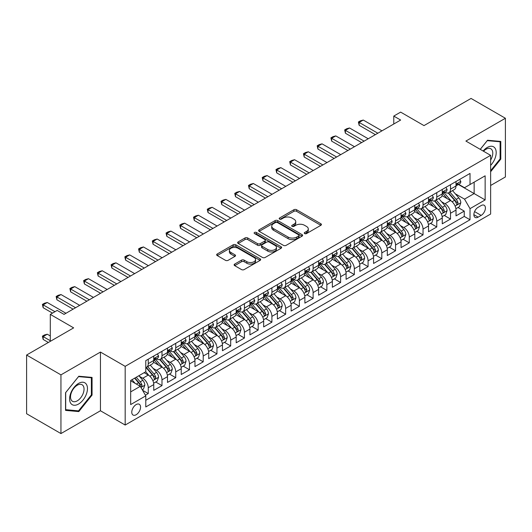 <?xml version="1.0" encoding="UTF-8"?>
<svg xmlns="http://www.w3.org/2000/svg" width="532" height="532" viewBox="0 0 532 532"><rect width="100%" height="100%" fill="white"/><g stroke="black" fill="none" stroke-linecap="round" stroke-linejoin="round"><path stroke-width="0.8" d="M304.643 233.581A1.337 0.771 0 0 0 306.532 233.581L320.863 225.309A1.909 1.104 0 0 0 321.421 224.531A1.909 1.104 0 0 0 320.863 223.753L296.59 209.734A1.909 1.104 0 0 0 293.89 209.734L279.559 218.007A1.337 0.771 0 0 0 279.174 218.552A1.337 0.771 0 0 0 279.559 219.098A1.337 0.771 0 0 0 281.448 219.098L283.303 218.027A6.105 3.525 0 0 1 291.935 218.027L293.957 219.197A6.105 3.525 0 0 1 295.745 221.684A6.105 3.525 0 0 1 293.957 224.178L292.101 225.249A1.337 0.771 0 0 0 291.716 225.794A1.337 0.771 0 0 0 292.101 226.339A1.337 0.771 0 0 0 293.99 226.339L295.845 225.269A6.105 3.525 0 0 1 304.477 225.269L306.498 226.439A6.105 3.525 0 0 1 308.287 228.926A6.105 3.525 0 0 1 306.498 231.42L304.643 232.491A1.337 0.771 0 0 0 304.251 233.036A1.337 0.771 0 0 0 304.643 233.581L304.643 232.491M136.165 414.727A6.218 3.591 120 0 0 140.229 409.248A6.218 3.591 120 0 0 139.278 404.267A6.218 3.591 120 0 0 136.165 404.573A6.218 3.591 120 0 0 132.109 410.052A6.218 3.591 120 0 0 133.06 415.033A6.218 3.591 120 0 0 136.165 414.727M234.685 264.085A1.909 1.104 0 0 0 234.127 264.863A1.909 1.104 0 0 0 234.685 265.641L241.501 269.571A1.909 1.104 0 0 0 244.195 269.571L260.108 260.381A1.909 1.104 0 0 0 260.667 259.603A1.909 1.104 0 0 0 260.108 258.825L235.836 244.813A1.909 1.104 0 0 0 233.136 244.813L217.222 253.997A1.909 1.104 0 0 0 216.664 254.775A1.909 1.104 0 0 0 217.222 255.553L225.448 260.308A1.909 1.104 0 0 0 228.148 260.308L234.958 256.371A1.909 1.104 0 0 0 235.516 255.593A1.909 1.104 0 0 0 234.958 254.815L230.881 252.461A5.101 2.946 0 0 1 229.385 250.379A5.101 2.946 0 0 1 232.531 247.659A5.101 2.946 0 0 1 238.097 248.298L254.077 257.521A5.101 2.946 0 0 1 255.566 259.603A5.101 2.946 0 0 1 252.421 262.323A5.101 2.946 0 0 1 246.861 261.684L244.195 260.148A1.909 1.104 0 0 0 241.501 260.148L234.685 264.085L234.685 265.641M490.63 185.488L505.4 176.963L505.4 118.264L471.053 98.433L423.997 125.605L400.643 112.119L393.773 116.082L400.643 120.052L64.04 314.385L57.17 310.422L50.301 314.385L50.301 341.351M60.947 374.867L60.947 433.567L100.448 410.764L100.448 352.064L60.947 374.867L26.6 355.037L73.655 327.872L50.301 314.385M100.448 352.064L125.18 366.342L490.63 155.344L490.63 214.044L125.18 425.041L125.18 366.342M505.4 118.264L465.899 141.066L490.63 155.344M283.436 245.358A1.909 1.104 0 0 0 286.136 245.358L302.05 236.168A1.909 1.104 0 0 0 302.608 235.39A1.909 1.104 0 0 0 302.05 234.612L277.777 220.6A1.909 1.104 0 0 0 275.077 220.6L259.164 229.784A1.909 1.104 0 0 0 258.605 230.562A1.909 1.104 0 0 0 259.164 231.34L283.436 245.358M255.047 233.867A1.337 0.771 0 0 1 256.397 234.06L281.056 248.291L265.169 257.461A1.909 1.104 0 0 1 262.469 257.461L238.196 243.45L238.196 241.894A1.909 1.104 0 0 0 237.638 242.672A1.909 1.104 0 0 0 238.196 243.45M238.196 241.894L245.006 237.957A1.909 1.104 0 0 1 247.699 237.957L257.548 243.643A1.909 1.104 0 0 0 260.241 243.643L264.763 241.036A1.909 1.104 0 0 0 265.322 240.258A1.909 1.104 0 0 0 264.763 239.48L254.509 233.561A1.337 0.771 0 0 1 254.123 233.016A1.337 0.771 0 0 1 254.948 232.304A1.337 0.771 0 0 1 256.397 232.471L281.076 246.722A1.909 1.104 0 0 1 281.634 247.5A1.909 1.104 0 0 1 281.076 248.278L281.076 246.722M60.947 433.567L26.6 413.736L26.6 355.037M145.409 395.196L148.255 393.547L142.556 390.255M139.311 376.25L142.762 378.239A7.774 4.489 60 0 1 148.255 387.755L153.755 384.583L153.755 390.375L161.994 385.614L155.743 382.009M153.05 368.317L156.501 370.305A7.774 4.489 60 0 1 161.994 379.828L167.494 376.649L167.494 382.442L175.733 377.687L169.482 374.076M166.789 360.383L170.24 362.372A7.774 4.489 60 0 1 175.733 371.895L181.232 368.723L181.232 374.508L189.472 369.753L183.221 366.142M180.528 352.45L183.979 354.445A7.774 4.489 60 0 1 189.472 363.961L194.971 360.789L194.971 366.581L203.211 361.82L196.96 358.209M194.266 344.517L197.718 346.512A7.774 4.489 60 0 1 203.211 356.028L208.71 352.856L208.71 358.648L216.95 353.886L210.699 350.275M208.005 336.59L211.457 338.578A7.774 4.489 60 0 1 216.95 348.094L222.449 344.922L222.449 350.714L230.689 345.953L224.438 342.349M221.744 328.656L225.196 330.645A7.774 4.489 60 0 1 230.689 340.167L236.188 336.995L236.188 342.781L244.427 338.026L238.176 334.415M235.483 320.723L238.935 322.711A7.774 4.489 60 0 1 244.427 332.234L249.927 329.062L249.927 334.847L258.166 330.093L251.915 326.482M249.222 312.789L252.673 314.784A7.774 4.489 60 0 1 258.166 324.301L263.666 321.128L263.666 326.921L271.905 322.159L265.654 318.548M262.961 304.856L266.412 306.851A7.774 4.489 60 0 1 271.905 316.367L277.405 313.195L277.405 318.987L285.644 314.226L279.393 310.615M276.7 296.929L280.151 298.918A7.774 4.489 60 0 1 285.644 308.434L291.144 305.262L291.144 311.054L299.383 306.292L293.132 302.688M290.439 288.996L293.89 290.984A7.774 4.489 60 0 1 299.383 300.507L304.883 297.335L304.883 303.12L313.122 298.366L306.871 294.755M304.178 281.062L307.629 283.057A7.774 4.489 60 0 1 313.122 292.573L318.621 289.401L318.621 295.194L326.861 290.432L320.61 286.821M317.917 273.129L321.368 275.124A7.774 4.489 60 0 1 326.861 284.64L332.36 281.468L332.36 287.26L340.6 282.499L334.349 278.888M331.655 265.195L335.107 267.19A7.774 4.489 60 0 1 340.6 276.707L346.099 273.534L346.099 279.327L354.339 274.565L348.088 270.961M345.394 257.269L348.846 259.257A7.774 4.489 60 0 1 354.339 268.78L359.838 265.601L359.838 271.393L368.078 266.632L361.827 263.027M359.133 249.335L362.585 251.323A7.774 4.489 60 0 1 368.078 260.846L373.577 257.674L373.577 263.46L381.816 258.705L375.565 255.094M372.872 241.402L376.324 243.397A7.774 4.489 60 0 1 381.816 252.913L387.316 249.741L387.316 255.533L395.555 250.772L389.304 247.161M386.611 233.468L390.062 235.463A7.774 4.489 60 0 1 395.555 244.979L401.055 241.807L401.055 247.599L409.294 242.838L403.043 239.227M400.35 225.535L403.801 227.53A7.774 4.489 60 0 1 409.294 237.046L414.794 233.874L414.794 239.666L423.033 234.905L416.782 231.3M414.089 217.608L417.54 219.596A7.774 4.489 60 0 1 423.033 229.119L428.533 225.94L428.533 231.733L436.772 226.971L430.521 223.367M427.828 209.675L431.279 211.663A7.774 4.489 60 0 1 436.772 221.186L442.272 218.014L442.272 223.799L450.511 219.044L450.511 213.252A7.774 4.489 -120 0 0 445.018 203.736L441.567 201.741M444.26 215.433L450.511 219.044M153.755 384.583A7.774 4.489 -120 0 0 148.255 375.067L144.139 372.686M167.494 376.649A7.774 4.489 -120 0 0 161.994 367.133L153.502 362.226M181.232 368.723A7.774 4.489 -120 0 0 175.733 359.2L167.241 354.299M194.971 360.789A7.774 4.489 -120 0 0 189.472 351.273L180.98 346.365M208.71 352.856A7.774 4.489 -120 0 0 203.211 343.339L194.719 338.432M222.449 344.922A7.774 4.489 -120 0 0 216.95 335.406L208.458 330.498M236.188 336.995A7.774 4.489 -120 0 0 230.689 327.473L222.196 322.565M249.927 329.062A7.774 4.489 -120 0 0 244.427 319.539L235.935 314.638M263.666 321.128A7.774 4.489 -120 0 0 258.166 311.612L249.674 306.705M277.405 313.195A7.774 4.489 -120 0 0 271.905 303.679L263.413 298.771M291.144 305.262A7.774 4.489 -120 0 0 285.644 295.745L277.152 290.838M304.883 297.335A7.774 4.489 -120 0 0 299.383 287.812L290.891 282.911M318.621 289.401A7.774 4.489 -120 0 0 313.122 279.879L304.63 274.978M332.36 281.468A7.774 4.489 -120 0 0 326.861 271.952L318.369 267.044M346.099 273.534A7.774 4.489 -120 0 0 340.6 264.018L332.108 259.111M359.838 265.601A7.774 4.489 -120 0 0 354.339 256.085L345.847 251.177M373.577 257.674A7.774 4.489 -120 0 0 368.078 248.151L359.585 243.25M387.316 249.741A7.774 4.489 -120 0 0 381.816 240.218L373.324 235.317M401.055 241.807A7.774 4.489 -120 0 0 395.555 232.291L387.063 227.383M414.794 233.874A7.774 4.489 -120 0 0 409.294 224.358L400.802 219.45M428.533 225.94A7.774 4.489 -120 0 0 423.033 216.424L414.541 211.517M442.272 218.014A7.774 4.489 -120 0 0 436.772 208.491L428.28 203.59M481.154 205.558L478.128 207.3A6.025 3.478 120 0 0 474.192 212.614A6.025 3.478 120 0 0 475.116 217.435A6.025 3.478 120 0 0 478.128 217.136L481.154 215.393A6.025 3.478 120 0 0 485.084 210.087A6.025 3.478 120 0 0 484.16 205.259A6.025 3.478 120 0 0 481.154 205.558M130.673 391.885L140.288 386.332L145.788 395.848L145.788 406.953L470.022 219.756L470.022 208.65L464.529 199.134L455.306 193.808M145.788 395.848L130.673 404.573L130.673 380.46L145.788 371.735L145.788 360.63L470.022 173.432L470.022 184.538L485.137 175.813L485.137 199.926L470.022 208.65M156.428 358.841L156.501 358.887A7.774 4.489 60 0 0 160.385 359.266L165.884 356.094A7.774 4.489 -120 0 0 167.494 352.536L167.494 348.094M170.167 350.914L170.24 350.954A7.774 4.489 60 0 0 174.124 351.339L179.623 348.167A7.774 4.489 -120 0 0 181.232 344.61L181.232 340.167M183.906 342.98L183.979 343.02A7.774 4.489 60 0 0 187.863 343.406L193.362 340.234A7.774 4.489 -120 0 0 194.971 336.676L194.971 332.234M197.645 335.047L197.718 335.087A7.774 4.489 60 0 0 201.601 335.473L207.101 332.3A7.774 4.489 -120 0 0 208.71 328.743L208.71 324.301M211.384 327.113L211.457 327.153A7.774 4.489 60 0 0 215.34 327.539L220.84 324.367A7.774 4.489 -120 0 0 222.449 320.809L222.449 316.367M225.122 319.18L225.196 319.227A7.774 4.489 60 0 0 229.079 319.612L234.579 316.434A7.774 4.489 -120 0 0 236.188 312.876L236.188 308.434M238.861 311.253L238.935 311.293A7.774 4.489 60 0 0 242.818 311.679L248.318 308.507A7.774 4.489 -120 0 0 249.927 304.949L249.927 300.507M252.6 303.32L252.673 303.36A7.774 4.489 60 0 0 256.557 303.745L262.057 300.573A7.774 4.489 -120 0 0 263.666 297.016L263.666 292.573M266.339 295.386L266.412 295.426A7.774 4.489 60 0 0 270.296 295.812L275.795 292.64A7.774 4.489 -120 0 0 277.405 289.082L277.405 284.64M280.078 287.453L280.151 287.493A7.774 4.489 60 0 0 284.035 287.878L289.534 284.706A7.774 4.489 -120 0 0 291.144 281.149L291.144 276.707M293.817 279.519L293.89 279.566A7.774 4.489 60 0 0 297.774 279.952L303.273 276.773A7.774 4.489 -120 0 0 304.883 273.215L304.883 268.773M307.556 271.593L307.629 271.633A7.774 4.489 60 0 0 311.513 272.018L317.012 268.846A7.774 4.489 -120 0 0 318.621 265.288L318.621 260.846M321.295 263.659L321.368 263.699A7.774 4.489 60 0 0 325.252 264.085L330.751 260.913A7.774 4.489 -120 0 0 332.36 257.355L332.36 252.913M335.034 255.726L335.107 255.766A7.774 4.489 60 0 0 338.99 256.151L344.49 252.979A7.774 4.489 -120 0 0 346.099 249.422L346.099 244.979M348.773 247.792L348.846 247.832A7.774 4.489 60 0 0 352.729 248.218L358.229 245.046A7.774 4.489 -120 0 0 359.838 241.488L359.838 237.046M362.511 239.859L362.585 239.905A7.774 4.489 60 0 0 366.468 240.291L371.968 237.112A7.774 4.489 -120 0 0 373.577 233.555L373.577 229.112M376.25 231.932L376.324 231.972A7.774 4.489 60 0 0 380.207 232.358L385.707 229.186A7.774 4.489 -120 0 0 387.316 225.628L387.316 221.186M389.989 223.999L390.062 224.038A7.774 4.489 60 0 0 393.946 224.424L399.446 221.252A7.774 4.489 -120 0 0 401.055 217.694L401.055 213.252M403.728 216.065L403.801 216.105A7.774 4.489 60 0 0 407.685 216.491L413.184 213.319A7.774 4.489 -120 0 0 414.794 209.761L414.794 205.319M417.467 208.132L417.54 208.178A7.774 4.489 60 0 0 421.424 208.557L426.923 205.385A7.774 4.489 -120 0 0 428.533 201.828L428.533 197.385M431.206 200.198L431.279 200.245A7.774 4.489 60 0 0 435.163 200.631L440.662 197.458A7.774 4.489 -120 0 0 442.272 193.894L442.272 189.458M145.788 400.29L464.25 216.424L464.25 211.111L456.01 215.872L456.01 210.08A7.774 4.489 -120 0 0 450.511 200.557L442.019 195.656M444.945 192.271L445.018 192.311A7.774 4.489 -120 0 0 448.902 192.697A7.774 4.489 -120 0 0 450.511 189.139L450.511 184.697M448.902 192.697L454.401 189.525A7.774 4.489 -120 0 0 456.01 185.967L456.01 181.525M148.255 359.2L148.255 363.642A7.774 4.489 60 0 1 146.646 367.2A7.774 4.489 60 0 1 145.788 367.519M146.646 367.2L152.145 364.028A7.774 4.489 -120 0 0 153.755 360.47L153.755 356.028M161.994 351.266L161.994 355.709A7.774 4.489 60 0 1 160.385 359.266M175.733 343.339L175.733 347.782A7.774 4.489 60 0 1 174.124 351.339M189.472 335.406L189.472 339.848A7.774 4.489 60 0 1 187.863 343.406M203.211 327.473L203.211 331.915A7.774 4.489 60 0 1 201.601 335.473M216.95 319.539L216.95 323.981A7.774 4.489 60 0 1 215.34 327.539M230.689 311.612L230.689 316.048A7.774 4.489 60 0 1 229.079 319.612M244.427 303.679L244.427 308.121A7.774 4.489 60 0 1 242.818 311.679M258.166 295.745L258.166 300.188A7.774 4.489 60 0 1 256.557 303.745M271.905 287.812L271.905 292.254A7.774 4.489 60 0 1 270.296 295.812M285.644 279.879L285.644 284.321A7.774 4.489 60 0 1 284.035 287.878M299.383 271.952L299.383 276.394A7.774 4.489 60 0 1 297.774 279.952M313.122 264.018L313.122 268.461A7.774 4.489 60 0 1 311.513 272.018M326.861 256.085L326.861 260.527A7.774 4.489 60 0 1 325.252 264.085M340.6 248.151L340.6 252.594A7.774 4.489 60 0 1 338.99 256.151M354.339 240.218L354.339 244.66A7.774 4.489 60 0 1 352.729 248.218M368.078 232.291L368.078 236.733A7.774 4.489 60 0 1 366.468 240.291M381.816 224.358L381.816 228.8A7.774 4.489 60 0 1 380.207 232.358M395.555 216.424L395.555 220.866A7.774 4.489 60 0 1 393.946 224.424M409.294 208.491L409.294 212.933A7.774 4.489 60 0 1 407.685 216.491M423.033 200.557L423.033 205A7.774 4.489 60 0 1 421.424 208.557M436.772 192.631L436.772 197.073A7.774 4.489 60 0 1 435.163 200.631M436.772 221.186L436.772 226.971M423.033 229.119L423.033 234.905M409.294 237.046L409.294 242.838M395.555 244.979L395.555 250.772M381.816 252.913L381.816 258.705M368.078 260.846L368.078 266.632M354.339 268.78L354.339 274.565M340.6 276.707L340.6 282.499M326.861 284.64L326.861 290.432M313.122 292.573L313.122 298.366M299.383 300.507L299.383 306.292M285.644 308.434L285.644 314.226M271.905 316.367L271.905 322.159M258.166 324.301L258.166 330.093M244.427 332.234L244.427 338.026M230.689 340.167L230.689 345.953M216.95 348.094L216.95 353.886M203.211 356.028L203.211 361.82M189.472 363.961L189.472 369.753M175.733 371.895L175.733 377.687M161.994 379.828L161.994 385.614M148.255 387.755L148.255 393.547M140.288 386.332L130.673 380.779M464.529 199.134L474.145 193.582L474.145 182.157L485.137 175.813M458.411 184.498L485.137 199.926M458.684 184.338L464.529 187.71L470.022 184.538M100.448 410.764L125.18 425.041M393.773 116.082L393.773 124.016M457.999 207.5L464.25 211.111M464.25 216.424L470.022 219.756M490.63 171.756L500.798 159.108L500.798 141.432L487.538 140.249L480.23 149.339M65.549 410.398L78.809 411.582L92.063 395.09L92.063 377.414L78.809 376.23L65.549 392.722L65.549 410.398M500.113 158.716L500.798 159.108M91.378 394.691L92.063 395.09M77.406 410.771L78.809 411.582M305.175 233.767L306.498 233.009A6.105 3.525 0 0 0 308.287 230.516L308.287 228.926M295.745 221.684L295.745 223.274A6.105 3.525 0 0 1 293.957 225.768L292.64 226.526M320.836 225.322L296.59 211.324A1.909 1.104 0 0 0 293.89 211.324L280.098 219.29M302.023 236.181L277.777 222.183A1.909 1.104 0 0 0 275.077 222.183L259.19 231.353M298.678 235.935A1.337 0.771 0 0 0 299.07 235.39A1.337 0.771 0 0 0 298.678 234.845L277.372 222.542A1.337 0.771 0 0 0 275.483 222.542L273.528 223.673A6.105 3.525 0 0 0 271.739 226.167A6.105 3.525 0 0 0 273.528 228.654L288.091 237.066A6.105 3.525 0 0 0 296.723 237.066L298.678 235.935L298.678 237.525A1.337 0.771 0 0 0 299.07 236.979L299.07 235.39M271.739 226.167L271.739 227.749A6.105 3.525 0 0 0 273.528 230.243L273.528 228.654M298.678 237.525L296.723 238.649A6.105 3.525 0 0 1 288.091 238.649L273.528 230.243M238.223 243.463L245.006 239.546L245.006 237.957M265.322 240.258L265.322 241.841A1.909 1.104 0 0 1 264.763 242.619L260.241 245.232A1.909 1.104 0 0 1 257.548 245.232L247.699 239.546A1.909 1.104 0 0 0 245.006 239.546M267.762 249.541A5.101 2.946 0 0 0 273.322 250.18A5.101 2.946 0 0 0 276.474 247.46A5.101 2.946 0 0 0 274.978 245.378L269.345 242.127A1.909 1.104 0 0 0 266.652 242.127L262.13 244.733A1.909 1.104 0 0 0 261.571 245.511A1.909 1.104 0 0 0 262.13 246.289L267.762 249.541L267.762 251.131A5.101 2.946 0 0 0 273.322 251.769A5.101 2.946 0 0 0 276.474 249.043L276.474 247.46M261.571 245.511L261.571 247.101A1.909 1.104 0 0 0 262.13 247.879L262.13 246.289M267.762 251.131L262.13 247.879M255.566 259.603L255.566 261.192A5.101 2.946 0 0 1 252.421 263.912A5.101 2.946 0 0 1 246.861 263.274L244.195 261.737A1.909 1.104 0 0 0 241.501 261.737L234.712 265.654M229.385 250.379L229.385 251.962A5.101 2.946 0 0 0 230.881 254.05L230.881 252.461M234.931 256.391L230.881 254.05M260.082 260.401L235.836 246.396A1.909 1.104 0 0 0 233.136 246.396L217.249 255.573M455.891 208.717L459.442 206.669L460.818 202.699A5.147 2.973 -120 0 0 458.81 197.871L452.533 190.602M451.276 201.063L444.1 192.757M447.193 198.642L443.03 193.821A12.336 7.122 -120 0 0 442.651 193.395M448.203 192.976L454.554 200.325A5.147 2.973 60 0 1 456.389 203.876L456.762 204.481L457.46 204.388L458.039 202.925A5.147 2.973 -120 0 0 456.203 199.374L449.926 192.105M448.576 192.857L455.399 200.757A2.62 1.516 60 0 1 456.057 201.781L458.039 202.925M459.648 179.424L460.818 181.445A5.147 2.973 60 0 1 459.748 183.72L457.141 185.229A5.147 2.973 -120 0 0 458.039 184.045L457.926 183.587M456.183 185.469L456.203 185.469A5.147 2.973 -120 0 0 457.141 185.229M457.374 183.66L458.039 184.045C457.713 183.267 457.161 183.587 456.389 184.996A5.147 2.973 60 0 1 456.01 185.728M377.833 133.219L359.147 122.427L359.147 125.286L358.395 121.994L360.457 120.804L363.27 120.052L381.956 130.839M375.359 134.643L359.147 125.286M363.27 120.052L359.147 122.427L358.395 121.994M490.63 165.372A12.628 7.288 120 0 0 496.03 150.729A12.628 7.288 120 0 0 487.265 147.457A12.628 7.288 120 0 0 483.129 151.015M490.63 160.079A9.563 5.52 120 0 0 490.797 148.761A9.563 5.52 120 0 0 486.015 149.239A9.563 5.52 120 0 0 483.508 151.234M480.256 149.359L487.265 140.641L500.113 141.785L500.113 158.915L490.63 170.706M499.262 141.293L500.113 141.785M86.264 394.438A12.628 7.288 120 0 0 82.999 382.235A12.628 7.288 120 0 0 70.796 393.055A12.628 7.288 120 0 0 74.068 405.251A12.628 7.288 120 0 0 86.264 394.438M83.138 393.547A9.563 5.52 120 0 0 82.061 384.742A9.563 5.52 120 0 0 71.428 392.503A9.563 5.52 120 0 0 72.498 401.301A9.563 5.52 120 0 0 83.138 393.547M65.689 409.726L65.689 392.596L78.53 376.616L91.378 377.767L91.378 394.89L78.53 410.877L65.549 409.647M90.526 377.274L91.378 377.767M442.152 216.65L445.703 214.602L447.079 210.632A5.147 2.973 -120 0 0 445.071 205.798L438.794 198.529M437.537 208.996L430.361 200.69M433.454 206.576L429.291 201.754A12.336 7.122 -120 0 0 428.912 201.329M434.464 200.91L440.815 208.258A5.147 2.973 60 0 1 442.651 211.803L443.023 212.414L443.721 212.315L444.3 210.852A5.147 2.973 -120 0 0 442.464 207.307L436.187 200.039M434.837 200.79L441.66 208.684A2.62 1.516 60 0 1 442.318 209.714L444.3 210.852M428.413 224.584L431.964 222.536L433.341 218.566A5.147 2.973 -120 0 0 431.332 213.731L425.055 206.463M423.798 216.93L416.623 208.624M419.715 214.509L415.552 209.688A12.336 7.122 -120 0 0 415.173 209.256M420.726 208.837L427.076 216.192A5.147 2.973 60 0 1 428.912 219.736L429.284 220.348L429.982 220.248L430.561 218.785A5.147 2.973 -120 0 0 428.726 215.241L422.448 207.972M421.098 208.717L427.921 216.617A2.62 1.516 60 0 1 428.579 217.641L430.561 218.785M414.674 232.517L418.225 230.462L419.602 226.499A5.147 2.973 -120 0 0 417.593 221.664L411.316 214.396M410.059 224.856L402.884 216.551M405.976 222.443L401.813 217.621A12.336 7.122 -120 0 0 401.434 217.189M406.987 216.77L413.337 224.125A5.147 2.973 60 0 1 415.173 227.669L415.545 228.281L416.243 228.181L416.822 226.718A5.147 2.973 -120 0 0 414.987 223.174L408.709 215.906M407.359 216.65L414.182 224.551A2.62 1.516 60 0 1 414.84 225.575L416.822 226.718M400.935 240.444L404.486 238.396L405.863 234.432A5.147 2.973 -120 0 0 403.854 229.598L397.577 222.329M396.32 232.79L389.145 224.484M392.237 230.369L388.074 225.555A12.336 7.122 -120 0 0 387.695 225.122M393.248 224.703L399.599 232.052A5.147 2.973 60 0 1 401.434 235.603L401.806 236.215L402.505 236.115L403.083 234.652A5.147 2.973 -120 0 0 401.248 231.101L394.97 223.832M393.62 224.584L400.443 232.484A2.62 1.516 60 0 1 401.101 233.508L403.083 234.652M445.909 187.35L447.079 189.379A5.147 2.973 60 0 1 446.009 191.653L443.402 193.163A5.147 2.973 -120 0 0 444.3 191.972L444.187 191.52M442.444 193.402L442.464 193.402A5.147 2.973 -120 0 0 443.402 193.163M443.635 191.593L444.3 191.972C443.974 191.201 443.422 191.513 442.651 192.93A5.147 2.973 60 0 1 442.272 193.661M364.094 141.146L345.408 130.36L345.408 133.219L344.656 129.928L346.718 128.737L349.531 127.979L368.217 138.772M361.62 142.576L345.408 133.219M349.531 127.979L345.408 130.36L344.656 129.928M432.17 195.284L433.341 197.305A5.147 2.973 60 0 1 432.27 199.586L429.663 201.096A5.147 2.973 -120 0 0 430.561 199.906L430.448 199.453M428.706 201.335L428.726 201.335A5.147 2.973 -120 0 0 429.663 201.096M429.896 199.52L430.561 199.906C430.235 199.134 429.683 199.447 428.912 200.857A5.147 2.973 60 0 1 428.533 201.595M350.355 149.08L331.669 138.293L331.669 141.146L330.917 137.855L332.979 136.664L335.792 135.913L354.478 146.699M347.881 150.509L331.669 141.146M335.792 135.913L331.669 138.293L330.917 137.855M418.431 203.217L419.602 205.239A5.147 2.973 60 0 1 418.531 207.52L415.924 209.023A5.147 2.973 -120 0 0 416.822 207.839L416.709 207.38M414.967 209.269L414.987 209.269A5.147 2.973 -120 0 0 415.924 209.023M416.157 207.453L416.822 207.839C416.496 207.061 415.944 207.38 415.173 208.79A5.147 2.973 60 0 1 414.794 209.522M336.616 157.013L317.93 146.227L317.93 149.08L317.178 145.788L319.24 144.598L322.053 143.846L340.739 154.632M334.143 158.443L317.93 149.08M322.053 143.846L317.93 146.227L317.178 145.788M404.692 211.151L405.863 213.172A5.147 2.973 60 0 1 404.792 215.447L402.185 216.956A5.147 2.973 -120 0 0 403.083 215.773L402.97 215.314M401.228 217.196L401.248 217.196A5.147 2.973 -120 0 0 402.185 216.956M402.418 215.387L403.083 215.773C402.757 214.995 402.205 215.314 401.434 216.724A5.147 2.973 60 0 1 401.055 217.455M322.877 164.947L304.191 154.16L304.191 157.013L303.44 153.721L305.501 152.531L308.314 151.78L327 162.566M320.404 166.37L304.191 157.013M308.314 151.78L304.191 154.16L303.44 153.721M387.196 248.378L390.747 246.329L392.124 242.359A5.147 2.973 -120 0 0 390.116 237.525L383.838 230.263M382.581 240.723L375.406 232.418M378.498 238.303L374.335 233.482A12.336 7.122 -120 0 0 373.956 233.056M379.509 232.637L385.86 239.985A5.147 2.973 60 0 1 387.695 243.536L388.067 244.141L388.766 244.048L389.344 242.579A5.147 2.973 -120 0 0 387.509 239.034L381.231 231.766M379.881 232.517L386.704 240.417A2.62 1.516 60 0 1 387.363 241.442L389.344 242.579M390.954 219.084L392.124 221.106A5.147 2.973 60 0 1 391.053 223.38L388.446 224.89A5.147 2.973 -120 0 0 389.344 223.706L389.231 223.247M387.489 225.129L387.509 225.129A5.147 2.973 -120 0 0 388.446 224.89M388.679 223.32L389.344 223.706C389.018 222.928 388.466 223.247 387.695 224.657A5.147 2.973 60 0 1 387.316 225.388M309.139 172.88L290.452 162.087L290.452 164.947L289.701 161.655L291.762 160.465L294.575 159.713L313.262 170.499M306.665 174.303L290.452 164.947M294.575 159.713L290.452 162.087L289.701 161.655M373.457 256.311L377.008 254.263L378.385 250.293A5.147 2.973 -120 0 0 376.377 245.458L370.099 238.19M368.842 248.657L361.667 240.351M364.759 246.236L360.596 241.415A12.336 7.122 -120 0 0 360.217 240.989M365.77 240.57L372.121 247.919A5.147 2.973 60 0 1 373.956 251.463L374.329 252.075L375.027 251.975L375.605 250.512A5.147 2.973 -120 0 0 373.77 246.968L367.492 239.699M366.142 240.451L372.965 248.344A2.62 1.516 60 0 1 373.624 249.375L375.605 250.512M377.215 227.011L378.385 229.039A5.147 2.973 60 0 1 377.314 231.314L374.708 232.823A5.147 2.973 -120 0 0 375.605 231.633L375.492 231.181M373.75 233.063L373.77 233.063A5.147 2.973 -120 0 0 374.708 232.823M374.94 231.254L375.605 231.633C375.279 230.861 374.728 231.174 373.956 232.59A5.147 2.973 60 0 1 373.577 233.322M295.4 180.807L276.713 170.021L276.713 172.88L275.962 169.588L278.023 168.398L280.836 167.64L299.523 178.433M292.926 182.237L276.713 172.88M280.836 167.64L276.713 170.021L275.962 169.588M359.718 264.244L363.27 262.19L364.646 258.226A5.147 2.973 -120 0 0 362.638 253.392L356.36 246.123M355.103 256.59L347.928 248.278M351.02 254.17L346.857 249.348A12.336 7.122 -120 0 0 346.478 248.916M352.031 248.497L358.382 255.852A5.147 2.973 60 0 1 360.217 259.397L360.59 260.008L361.288 259.909L361.866 258.446A5.147 2.973 -120 0 0 360.031 254.901L353.753 247.633M352.403 248.378L359.226 256.278A2.62 1.516 60 0 1 359.885 257.302L361.866 258.446M363.476 234.945L364.646 236.966A5.147 2.973 60 0 1 363.582 239.247L360.969 240.757A5.147 2.973 -120 0 0 361.866 239.566L361.753 239.107M360.011 240.996L360.031 240.996A5.147 2.973 -120 0 0 360.969 240.757M361.201 239.181L361.866 239.566C361.541 238.795 360.989 239.107 360.217 240.517A5.147 2.973 60 0 1 359.838 241.249M281.661 188.74L262.974 177.954L262.974 180.807L262.223 177.515L264.284 176.325L267.097 175.573L285.784 186.36M279.187 190.17L262.974 180.807M267.097 175.573L262.974 177.954L262.223 177.515M345.98 272.178L349.531 270.123L350.907 266.16A5.147 2.973 -120 0 0 348.899 261.325L342.621 254.057M341.364 264.517L334.189 256.211M337.281 262.103L333.118 257.282A12.336 7.122 -120 0 0 332.739 256.85M338.292 256.431L344.643 263.786A5.147 2.973 60 0 1 346.478 267.33L346.851 267.942L347.549 267.842L348.127 266.379A5.147 2.973 -120 0 0 346.292 262.828L340.014 255.566M338.665 256.311L345.487 264.211A2.62 1.516 60 0 1 346.146 265.235L348.127 266.379M349.737 242.878L350.907 244.9A5.147 2.973 60 0 1 349.843 247.18L347.23 248.683A5.147 2.973 -120 0 0 348.127 247.5L348.014 247.041M346.272 248.929L346.292 248.929A5.147 2.973 -120 0 0 347.23 248.683M347.463 247.114L348.127 247.5C347.802 246.722 347.25 247.041 346.478 248.451A5.147 2.973 60 0 1 346.099 249.182M267.922 196.674L249.235 185.887L249.235 188.74L248.484 185.449L250.545 184.258L253.358 183.507L272.045 194.293M265.448 198.103L249.235 188.74M253.358 183.507L249.235 185.887L248.484 185.449M332.241 280.105L335.792 278.056L337.168 274.093A5.147 2.973 -120 0 0 335.16 269.259L328.882 261.99M327.626 272.451L320.45 264.145M323.542 270.03L319.38 265.209A12.336 7.122 -120 0 0 319 264.783M324.553 264.364L330.904 271.712A5.147 2.973 60 0 1 332.739 275.263L333.112 275.875L333.81 275.776L334.389 274.312A5.147 2.973 -120 0 0 332.553 270.761L326.276 263.493M324.926 264.244L331.749 272.145A2.62 1.516 60 0 1 332.407 273.169L334.389 274.312M335.998 250.811L337.168 252.833A5.147 2.973 60 0 1 336.104 255.107L333.491 256.617A5.147 2.973 -120 0 0 334.389 255.433L334.276 254.974M332.533 256.856L332.553 256.856A5.147 2.973 -120 0 0 333.491 256.617M333.724 255.047L334.389 255.433C334.063 254.655 333.511 254.974 332.739 256.384A5.147 2.973 60 0 1 332.36 257.116M254.183 204.607L235.496 193.821L235.496 196.674L234.745 193.382L236.807 192.192L239.619 191.44L258.306 202.227M251.709 206.03L235.496 196.674M239.619 191.44L235.496 193.821L234.745 193.382M318.502 288.038L322.053 285.99L323.429 282.02A5.147 2.973 -120 0 0 321.421 277.185L315.144 269.923M313.887 280.384L306.711 272.078M309.804 277.963L305.641 273.142A12.336 7.122 -120 0 0 305.262 272.717M310.814 272.298L317.165 279.646A5.147 2.973 60 0 1 319 283.197L319.373 283.802L320.071 283.709L320.65 282.239A5.147 2.973 -120 0 0 318.814 278.695L312.537 271.426M311.187 272.178L318.01 280.078A2.62 1.516 60 0 1 318.675 281.102L320.65 282.239M322.259 258.745L323.429 260.766A5.147 2.973 60 0 1 322.365 263.041L319.752 264.55A5.147 2.973 -120 0 0 320.65 263.367L320.537 262.908M318.794 264.79L318.814 264.79A5.147 2.973 -120 0 0 319.752 264.55M319.985 262.981L320.65 263.367C320.324 262.589 319.772 262.908 319 264.318A5.147 2.973 60 0 1 318.621 265.049M240.444 212.541L221.758 201.748L221.758 204.607L221.006 201.315L223.068 200.125L225.881 199.374L244.567 210.16M237.97 213.964L221.758 204.607M225.881 199.374L221.758 201.748L221.006 201.315M304.763 295.972L308.314 293.923L309.69 289.953A5.147 2.973 -120 0 0 307.682 285.119L301.405 277.85M300.148 288.317L292.972 280.012M296.065 285.897L291.902 281.076A12.336 7.122 -120 0 0 291.523 280.643M297.075 280.231L303.426 287.579A5.147 2.973 60 0 1 305.262 291.124L305.634 291.736L306.332 291.636L306.911 290.173A5.147 2.973 -120 0 0 305.075 286.628L298.798 279.36M297.448 280.105L304.271 288.005A2.62 1.516 60 0 1 304.936 289.036L306.911 290.173M308.52 266.672L309.69 268.693A5.147 2.973 60 0 1 308.627 270.974L306.013 272.484A5.147 2.973 -120 0 0 306.911 271.293L306.798 270.841M305.055 272.723L305.075 272.723A5.147 2.973 -120 0 0 306.013 272.484M306.246 270.914L306.911 271.293C306.585 270.522 306.033 270.835 305.262 272.244A5.147 2.973 60 0 1 304.883 272.983M226.705 220.467L208.019 209.681L208.019 212.541L207.267 209.249L209.329 208.059L212.142 207.3L230.828 218.087M224.231 221.897L208.019 212.541M212.142 207.3L208.019 209.681L207.267 209.249M291.024 303.905L294.575 301.85L295.952 297.887A5.147 2.973 -120 0 0 293.943 293.052L287.666 285.784M286.409 296.251L279.233 287.938M282.326 293.83L278.163 289.009A12.336 7.122 -120 0 0 277.784 288.577M283.337 288.158L289.687 295.513A5.147 2.973 60 0 1 291.523 299.057L291.895 299.669L292.593 299.569L293.172 298.106A5.147 2.973 -120 0 0 291.337 294.562L285.059 287.293M283.709 288.038L290.532 295.938A2.62 1.516 60 0 1 291.197 296.962L293.172 298.106M294.781 274.605L295.952 276.627A5.147 2.973 60 0 1 294.888 278.908L292.274 280.411A5.147 2.973 -120 0 0 293.172 279.227L293.059 278.768M291.317 280.657L291.337 280.657A5.147 2.973 -120 0 0 292.274 280.411M292.507 278.841L293.172 279.227C292.846 278.449 292.294 278.768 291.523 280.178A5.147 2.973 60 0 1 291.144 280.909M212.966 228.401L194.28 217.615L194.28 220.467L193.528 217.176L195.59 215.985L198.403 215.234L217.089 226.02M210.492 229.831L194.28 220.467M198.403 215.234L194.28 217.615L193.528 217.176M281.042 282.539L282.213 284.56A5.147 2.973 60 0 1 281.149 286.841L278.535 288.344A5.147 2.973 -120 0 0 279.433 287.16L279.32 286.701M277.578 288.59L277.598 288.59A5.147 2.973 -120 0 0 278.535 288.344M278.768 286.775L279.433 287.16C279.107 286.382 278.555 286.701 277.784 288.111A5.147 2.973 60 0 1 277.405 288.843M199.227 236.334L180.541 225.548L180.541 228.401L179.789 225.109L181.851 223.919L184.664 223.167L203.35 233.954M196.754 237.764L180.541 228.401M184.664 223.167L180.541 225.548L179.789 225.109M267.303 290.472L268.474 292.494A5.147 2.973 60 0 1 267.41 294.768L264.796 296.277A5.147 2.973 -120 0 0 265.694 295.094L265.581 294.635M263.839 296.517L263.859 296.517A5.147 2.973 -120 0 0 264.796 296.277M265.029 294.708L265.694 295.094C265.368 294.316 264.816 294.635 264.045 296.045A5.147 2.973 60 0 1 263.666 296.776M185.488 244.268L166.809 233.482L166.809 236.334L166.05 233.043L168.112 231.852L170.925 231.101L189.611 241.887M183.015 245.691L166.809 236.334M170.925 231.101L166.809 233.482L166.05 233.043M277.285 311.832L280.836 309.784L282.213 305.82A5.147 2.973 -120 0 0 280.204 300.986L273.927 293.717M272.67 304.178L265.495 295.872M268.587 301.764L264.424 296.942A12.336 7.122 -120 0 0 264.045 296.51M269.598 296.091L275.948 303.446A5.147 2.973 60 0 1 277.784 306.991L278.156 307.602L278.854 307.503L279.433 306.04A5.147 2.973 -120 0 0 277.598 302.489L271.32 295.227M269.97 295.972L276.793 303.872A2.62 1.516 60 0 1 277.458 304.896L279.433 306.04M263.546 319.765L267.097 317.717L268.474 313.754A5.147 2.973 -120 0 0 266.466 308.919L260.188 301.651M258.931 312.111L251.756 303.805M254.848 309.69L250.685 304.869A12.336 7.122 -120 0 0 250.306 304.444M255.859 304.025L262.21 311.373A5.147 2.973 60 0 1 264.045 314.924L264.417 315.536L265.116 315.436L265.694 313.973A5.147 2.973 -120 0 0 263.859 310.422L257.581 303.154M256.231 303.905L263.054 311.805A2.62 1.516 60 0 1 263.719 312.829L265.694 313.973M249.807 327.699L253.358 325.651L254.735 321.68A5.147 2.973 -120 0 0 252.727 316.846L246.449 309.577M245.192 320.045L238.017 311.739M241.109 317.624L236.946 312.803A12.336 7.122 -120 0 0 236.567 312.377M242.12 311.958L248.471 319.306A5.147 2.973 60 0 1 250.306 322.858L250.678 323.463L251.377 323.37L251.955 321.9A5.147 2.973 -120 0 0 250.12 318.355L243.842 311.087M242.492 311.838L249.315 319.732A2.62 1.516 60 0 1 249.98 320.763L251.955 321.9M253.565 298.405L254.735 300.427A5.147 2.973 60 0 1 253.671 302.701L251.057 304.211A5.147 2.973 -120 0 0 251.955 303.027L251.842 302.568M250.1 304.45L250.12 304.45A5.147 2.973 -120 0 0 251.057 304.211M251.29 302.642L251.955 303.027C251.629 302.249 251.077 302.568 250.306 303.978A5.147 2.973 60 0 1 249.927 304.71M171.75 252.195L153.07 241.408L153.07 244.268L152.312 240.976L154.373 239.786L157.186 239.028L175.873 249.821M169.276 253.624L153.07 244.268M157.186 239.028L153.07 241.408L152.312 240.976M236.068 335.632L239.619 333.584L240.996 329.614A5.147 2.973 -120 0 0 238.988 324.779L232.71 317.511M231.453 327.978L224.278 319.672M227.37 325.557L223.207 320.736A12.336 7.122 -120 0 0 222.828 320.304M228.381 319.892L234.732 327.24A5.147 2.973 60 0 1 236.567 330.784L236.94 331.396L237.638 331.296L238.216 329.833A5.147 2.973 -120 0 0 236.381 326.289L230.103 319.02M228.753 319.765L235.576 327.665A2.62 1.516 60 0 1 236.241 328.696L238.216 329.833M239.826 306.332L240.996 308.354A5.147 2.973 60 0 1 239.932 310.635L237.319 312.144A5.147 2.973 -120 0 0 238.216 310.954L238.103 310.502M236.361 312.384L236.381 312.384A5.147 2.973 -120 0 0 237.319 312.144M237.551 310.575L238.216 310.954C237.89 310.183 237.339 310.495 236.567 311.905A5.147 2.973 60 0 1 236.188 312.643M158.011 260.128L139.331 249.342L139.331 252.201L138.573 248.903L140.634 247.719L143.447 246.961L162.134 257.747M155.537 261.558L139.331 252.201M143.447 246.961L139.331 249.342L138.573 248.903M222.329 343.566L225.881 341.511L227.257 337.547A5.147 2.973 -120 0 0 225.249 332.713L218.971 325.444M217.714 335.905L210.539 327.599M213.631 333.491L209.468 328.67A12.336 7.122 -120 0 0 209.089 328.237M214.642 327.818L220.993 335.173A5.147 2.973 60 0 1 222.828 338.718L223.201 339.33L223.899 339.23L224.477 337.767A5.147 2.973 -120 0 0 222.642 334.222L216.364 326.954M215.014 327.699L221.837 335.599A2.62 1.516 60 0 1 222.502 336.623L224.477 337.767M226.087 314.266L227.257 316.287A5.147 2.973 60 0 1 226.193 318.568L223.58 320.071A5.147 2.973 -120 0 0 224.477 318.887L224.371 318.429M222.622 320.317L222.642 320.317A5.147 2.973 -120 0 0 223.58 320.071M223.812 318.502L224.477 318.887C224.152 318.109 223.6 318.429 222.828 319.838A5.147 2.973 60 0 1 222.449 320.57M144.272 268.062L125.592 257.275L125.592 260.128L124.834 256.836L126.895 255.646L129.708 254.895L148.395 265.681M141.798 269.491L125.592 260.128M129.708 254.895L125.592 257.275L124.834 256.836M208.591 351.492L212.142 349.444L213.518 345.481A5.147 2.973 -120 0 0 211.51 340.646L205.232 333.378M203.975 343.838L196.8 335.532M199.892 341.424L195.729 336.603A12.336 7.122 -120 0 0 195.35 336.171M200.903 335.752L207.254 343.107A5.147 2.973 60 0 1 209.089 346.651L209.462 347.263L210.16 347.163L210.738 345.7A5.147 2.973 -120 0 0 208.903 342.149L202.626 334.881M201.276 335.632L208.098 343.532A2.62 1.516 60 0 1 208.763 344.556L210.738 345.7M212.348 322.199L213.518 324.221A5.147 2.973 60 0 1 212.454 326.502L209.841 328.005A5.147 2.973 -120 0 0 210.738 326.821L210.632 326.362M208.883 328.251L208.903 328.244A5.147 2.973 -120 0 0 209.841 328.005M210.073 326.435L210.738 326.821C210.413 326.043 209.861 326.362 209.089 327.772A5.147 2.973 60 0 1 208.71 328.503M130.533 275.995L111.853 265.209L111.853 268.062L111.095 264.77L113.156 263.579L115.969 262.828L134.656 273.614M128.059 277.425L111.853 268.062M115.969 262.828L111.853 265.209L111.095 264.77M194.852 359.426L198.403 357.378L199.779 353.414A5.147 2.973 -120 0 0 197.771 348.58L191.493 341.311M190.237 351.772L183.061 343.466M186.153 349.351L181.991 344.53A12.336 7.122 -120 0 0 181.612 344.104M187.164 343.685L193.515 351.034A5.147 2.973 60 0 1 195.35 354.585L195.723 355.19L196.421 355.097L197 353.634A5.147 2.973 -120 0 0 195.164 350.083L188.887 342.814M187.537 343.566L194.36 351.466A2.62 1.516 60 0 1 195.025 352.49L197 353.634M198.609 330.133L199.779 332.154A5.147 2.973 60 0 1 198.715 334.428L196.102 335.938A5.147 2.973 -120 0 0 197 334.754L196.893 334.296M195.144 336.177L195.164 336.177A5.147 2.973 -120 0 0 196.102 335.938M196.335 334.369L197 334.754C196.674 333.976 196.122 334.296 195.35 335.705A5.147 2.973 60 0 1 194.971 336.437M116.794 283.928L98.114 273.135L98.114 275.995L97.356 272.703L99.418 271.513L102.23 270.761L120.917 281.548M114.32 285.352L98.114 275.995M102.23 270.761L98.114 273.135L97.356 272.703M181.113 367.359L184.664 365.311L186.04 361.341A5.147 2.973 -120 0 0 184.032 356.507L177.755 349.238M176.498 359.705L169.322 351.399M172.415 357.285L168.252 352.463A12.336 7.122 -120 0 0 167.873 352.038M173.425 351.619L179.776 358.967A5.147 2.973 60 0 1 181.612 362.511L181.984 363.123L182.682 363.03L183.261 361.561A5.147 2.973 -120 0 0 181.425 358.016L175.148 350.748M173.798 351.499L180.621 359.393A2.62 1.516 60 0 1 181.286 360.423L183.261 361.561M184.87 338.059L186.04 340.088A5.147 2.973 60 0 1 184.976 342.362L182.363 343.872A5.147 2.973 -120 0 0 183.261 342.681L183.154 342.229M181.405 344.111L181.425 344.111A5.147 2.973 -120 0 0 182.363 343.872M182.596 342.302L183.261 342.681C182.935 341.91 182.383 342.229 181.612 343.639A5.147 2.973 60 0 1 181.232 344.37M103.055 291.855L84.375 281.069L84.375 283.928L83.617 280.637L85.679 279.446L88.492 278.688L107.178 289.481M100.581 293.285L84.375 283.928M88.492 278.688L84.375 281.069L83.617 280.637M167.374 375.293L170.925 373.245L172.302 369.274A5.147 2.973 -120 0 0 170.293 364.44L164.016 357.172M162.759 367.639L155.583 359.333M158.676 365.218L154.513 360.397A12.336 7.122 -120 0 0 154.134 359.964M159.686 359.546L166.037 366.9A5.147 2.973 60 0 1 167.873 370.445L168.245 371.057L168.943 370.957L169.522 369.494A5.147 2.973 -120 0 0 167.686 365.95L161.409 358.681M160.059 359.426L166.882 367.326A2.62 1.516 60 0 1 167.547 368.357L169.522 369.494M171.131 345.993L172.302 348.014A5.147 2.973 60 0 1 171.238 350.295L168.624 351.805A5.147 2.973 -120 0 0 169.522 350.615L169.415 350.162M167.666 352.044L167.686 352.044A5.147 2.973 -120 0 0 168.624 351.805M168.857 350.236L169.522 350.615C169.196 349.843 168.644 350.156 167.873 351.566A5.147 2.973 60 0 1 167.494 352.304M89.316 299.789L70.636 289.002L70.636 291.855L69.878 288.563L71.94 287.38L74.753 286.622L93.439 297.408M86.842 301.218L70.636 291.855M74.753 286.622L70.636 289.002L69.878 288.563M153.635 383.226L157.186 381.171L158.563 377.208A5.147 2.973 -120 0 0 156.554 372.373L150.277 365.105M149.02 375.565L145.735 371.762M144.937 373.151L144.405 372.533M145.948 367.479L152.298 374.834A5.147 2.973 60 0 1 154.134 378.378L154.506 378.99L155.204 378.89L155.783 377.427A5.147 2.973 -120 0 0 153.948 373.883L147.67 366.614M146.32 367.359L153.143 375.26A2.62 1.516 60 0 1 153.808 376.284L155.783 377.427M157.392 353.926L158.563 355.948A5.147 2.973 60 0 1 157.499 358.229L154.885 359.732A5.147 2.973 -120 0 0 155.783 358.548L155.677 358.089M153.928 359.978L153.948 359.978A5.147 2.973 -120 0 0 154.885 359.732M155.118 358.162L155.783 358.548C155.457 357.77 154.905 358.089 154.134 359.499A5.147 2.973 60 0 1 153.755 360.231M75.577 307.722L56.897 296.936L56.897 299.789L56.139 296.497L58.201 295.307L61.014 294.555L79.7 305.341M73.103 309.152L56.897 299.789M61.014 294.555L56.897 296.936L56.139 296.497M142.283 389.783L143.447 389.105L144.824 385.141A5.147 2.973 -120 0 0 142.815 380.307L138.865 375.732M135.175 383.379L131.996 379.695M131.198 381.085L130.673 380.473M134.609 378.186L138.559 382.761A5.147 2.973 60 0 1 140.395 386.312L140.767 386.924L141.465 386.824L142.044 385.361A5.147 2.973 -120 0 0 140.209 381.81L136.252 377.235M134.922 378.006L139.404 383.193A2.62 1.516 60 0 1 140.069 384.217L142.044 385.361M50.301 335.958L47.275 334.216L43.159 336.596L50.301 340.719M43.159 339.449L42.4 336.158L43.159 336.596L43.159 339.449L48.379 342.468M42.4 336.158L44.462 334.967L47.275 334.216M54.969 311.685L43.159 304.869L43.159 307.722L42.4 304.43L44.462 303.24L47.275 302.489L65.961 313.275M52.495 313.115L43.159 307.722M47.275 302.489L43.159 304.869L42.4 304.43M142.762 378.239L148.255 375.067M156.501 370.305L161.994 367.133M170.24 362.372L175.733 359.2M183.979 354.445L189.472 351.273M197.718 346.512L203.211 343.339M211.457 338.578L216.95 335.406M225.196 330.645L230.689 327.473M238.935 322.711L244.427 319.539M252.673 314.784L258.166 311.612M266.412 306.851L271.905 303.679M280.151 298.918L285.644 295.745M293.89 290.984L299.383 287.812M307.629 283.057L313.122 279.879M321.368 275.124L326.861 271.952M335.107 267.19L340.6 264.018M348.846 259.257L354.339 256.085M362.585 251.323L368.078 248.151M376.324 243.397L381.816 240.218M390.062 235.463L395.555 232.291M403.801 227.53L409.294 224.358M417.54 219.596L423.033 216.424M431.279 211.663L436.772 208.491M445.018 203.736L450.511 200.557M450.511 189.139L456.01 185.967M148.255 363.642L153.755 360.47M161.994 355.709L167.494 352.536M175.733 347.782L181.232 344.61M189.472 339.848L194.971 336.676M203.211 331.915L208.71 328.743M216.95 323.981L222.449 320.809M230.689 316.048L236.188 312.876M244.427 308.121L249.927 304.949M258.166 300.188L263.666 297.016M271.905 292.254L277.405 289.082M285.644 284.321L291.144 281.149M299.383 276.394L304.883 273.215M313.122 268.461L318.621 265.288M326.861 260.527L332.36 257.355M340.6 252.594L346.099 249.422M354.339 244.66L359.838 241.488M368.078 236.733L373.577 233.555M381.816 228.8L387.316 225.628M395.555 220.866L401.055 217.694M409.294 212.933L414.794 209.761M423.033 205L428.533 201.828M436.772 197.073L442.272 193.894M450.511 213.252L456.01 210.08M474.564 211.59L481.154 215.393M473.872 214.682L478.128 217.136M306.498 233.009L306.498 231.42M292.101 226.339L292.101 225.249M293.957 225.768L293.957 224.178M279.559 219.098L279.559 218.007M293.89 211.324L293.89 209.734M296.59 211.324L296.59 209.734M320.863 225.309L320.863 223.753M259.164 231.34L259.164 229.784M275.077 222.183L275.077 220.6M277.777 222.183L277.777 220.6M302.05 236.168L302.05 234.612M288.091 238.649L288.091 237.066M296.723 238.649L296.723 237.066M247.699 239.546L247.699 237.957M257.548 245.232L257.548 243.643M260.241 245.232L260.241 243.643M264.763 242.619L264.763 241.036M256.397 234.06L256.397 232.471M241.501 261.737L241.501 260.148M244.195 261.737L244.195 260.148M246.861 263.274L246.861 261.684M234.958 256.371L234.958 254.815M217.222 255.553L217.222 253.997M233.136 246.396L233.136 244.813M235.836 246.396L235.836 244.813M260.108 260.381L260.108 258.825M455.106 206.077L460.785 202.798M456.203 199.374L458.81 197.871M452.1 201.741L454.554 200.325M460.785 181.385L456.01 184.138M441.367 214.01L447.046 210.732M442.464 207.307L445.071 205.798M438.361 209.675L440.815 208.258M427.628 221.944L433.307 218.665M428.726 215.241L431.332 213.731M424.622 217.608L427.076 216.192M413.889 229.877L419.568 226.599M414.987 223.174L417.593 221.664M410.884 225.541L413.337 224.125M400.15 237.804L405.83 234.532M401.248 231.101L403.854 229.598M397.145 233.475L399.599 232.052M447.046 189.319L442.272 192.072M433.307 197.246L428.533 200.005M419.568 205.179L414.794 207.939M405.83 213.113L401.055 215.872M386.412 245.737L392.091 242.459M387.509 239.034L390.116 237.525M383.406 241.402L385.86 239.985M392.091 221.046L387.316 223.799M372.673 253.671L378.352 250.392M373.77 246.968L376.377 245.458M369.667 249.335L372.121 247.919M378.352 228.979L373.577 231.733M358.934 261.604L364.613 258.326M360.031 254.901L362.638 253.392M355.928 257.269L358.382 255.852M364.613 236.906L359.838 239.666M345.195 269.531L350.874 266.259M346.292 262.828L348.899 261.325M342.189 265.202L344.643 263.786M350.874 244.84L346.099 247.599M331.456 277.465L337.135 274.193M332.553 270.761L335.16 269.259M328.45 273.135L330.904 271.712M337.135 252.773L332.36 255.526M317.717 285.398L323.396 282.12M318.814 278.695L321.421 277.185M314.711 281.062L317.165 279.646M323.396 260.707L318.621 263.46M303.978 293.332L309.657 290.053M305.075 286.628L307.682 285.119M300.972 288.996L303.426 287.579M309.657 268.64L304.883 271.393M290.239 301.265L295.918 297.987M291.337 294.562L293.943 293.052M287.233 296.929L289.687 295.513M295.918 276.567L291.144 279.327M282.179 284.5L277.405 287.26M268.441 292.434L263.666 295.187M276.5 309.192L282.179 305.92M277.598 302.489L280.204 300.986M273.495 304.863L275.948 303.446M262.761 317.125L268.441 313.853M263.859 310.422L266.466 308.919M259.756 312.796L262.21 311.373M249.023 325.059L254.702 321.78M250.12 318.355L252.727 316.846M246.017 320.723L248.471 319.306M254.702 300.367L249.927 303.12M235.284 332.992L240.963 329.714M236.381 326.289L238.988 324.779M232.278 328.656L234.732 327.24M240.963 308.301L236.188 311.054M221.545 340.926L227.224 337.647M222.642 334.222L225.249 332.713M218.539 336.59L220.993 335.173M227.224 316.227L222.449 318.987M207.806 348.852L213.485 345.581M208.903 342.149L211.51 340.646M204.8 344.523L207.254 343.107M213.485 324.161L208.71 326.921M194.067 356.786L199.746 353.514M195.164 350.083L197.771 348.58M191.061 352.457L193.515 351.034M199.746 332.094L194.971 334.847M180.328 364.719L186.007 361.441M181.425 358.016L184.032 356.507M177.322 360.383L179.776 358.967M186.007 340.028L181.232 342.781M166.589 372.653L172.268 369.374M167.686 365.95L170.293 364.44M163.583 368.317L166.037 366.9M172.268 347.961L167.494 350.714M152.85 380.586L158.529 377.308M153.948 373.883L156.554 372.373M149.844 376.25L152.298 374.834M158.529 355.888L153.755 358.648M140.94 387.462L144.79 385.241M140.209 381.81L142.815 380.307M136.338 384.044L138.559 382.761"/></g></svg>

